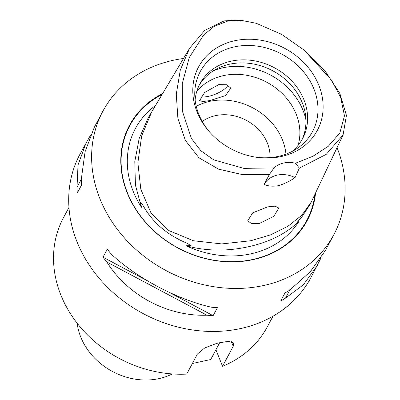 <?xml version="1.0" encoding="UTF-8"?>
<svg xmlns="http://www.w3.org/2000/svg" width="400" height="400" viewBox="0 0 400 400"><rect width="100%" height="100%" fill="white"/><g stroke="black" fill="none" stroke-linecap="round" stroke-linejoin="round"><path stroke-width="0.6" d="M141.435 207.27L135.43 185.155L134.785 161.59L139.18 138.47L148.275 117.675L151.67 111.975L141.65 136.02L137.865 162.755L140.825 189.33L150.99 212.87L168.79 230.525L193.355 240.73L221.77 243.925L250.955 240.71L270.63 234.82L287.99 226.215L301.925 215.165L311.315 201.94L310.225 204.235L302.03 216.725L297.06 222.5C297.285 222.71 297.95 222.275 299.065 221.2C286.335 233.64 269.29 242.19 247.94 246.845C226.575 251.48 205.97 251.125 186.125 245.775L190.78 245.625L187.74 243.58L184.73 242.25C166.655 234.265 153.085 222.575 144.03 207.18L142.15 203.98L140.69 202.47L141.435 207.27A94.09 79.62 -151.9 0 1 133.23 191.435A94.09 79.62 -151.9 0 1 155.555 105.45M303.98 50L325.25 71.19L339.89 93.53L346.435 115.415L343.08 134.92L326.28 154.325L299.36 168.12L295.045 177.59C289.795 181.295 284.11 184.025 277.995 185.765C272.28 186.605 267.655 186.125 264.11 184.32L269.29 174.66L242.825 174.695L218.535 169.145L198.935 157.785L185.42 140.46L177.9 118.48L176.285 94.17L180.325 69.96L189.595 48.26L204.655 30.455L224.135 20.895L239.335 20L256.21 23.285L241.74 20.475L227.505 21.14L214.255 26.38L203.63 35.015L189.245 57.59L182.285 83.565L182.375 111.145L191.465 138.595L200.825 150.73L213.69 159.85L243.76 168.365L274.015 167.915A24.94 21.105 -151.9 0 1 295.46 163.245L312.905 156.27L328.255 146.335L339.855 132.925L344.475 115.82L340.67 97.44L331.435 80.04L303.98 50L281.515 34.305L256.21 23.285M295.46 163.245L299.36 168.12M267.605 206.875L252.735 212.84L247.68 220.86L251.71 223.655L259.455 223.435L273.855 216.295L278.825 208.055L275.145 206.16L267.605 206.875M299.065 221.2A94.09 79.62 -151.9 0 1 186.125 245.775M77.15 323.215A62.69 53.045 28.1 0 0 80.735 337.025A62.69 53.045 28.1 0 0 172.3 373.935M321.075 257.79L310.985 277.505A130.935 110.795 -151.9 0 1 191.62 329.83A130.935 110.795 -151.9 0 1 76.965 241.69A130.935 110.795 -151.9 0 1 79.9 154.32L90.655 134.945M227.96 85.27A16.835 6.33 -21.8 0 1 208.61 96.31A16.835 6.33 -21.8 0 1 200.845 96.815M210.275 100.465L225.555 95.585L230.835 88.075L226.595 84.735L218.71 84.635L204.625 92.5L199.575 100.58L202.895 101.62L210.275 100.465M337.05 147.645A130.935 110.795 -151.9 0 1 333.91 234.505A130.935 110.795 -151.9 0 1 214.54 286.83A130.935 110.795 -151.9 0 1 99.89 198.69A130.935 110.795 -151.9 0 1 102.82 111.315L94.32 127.27L85.065 151.795L81.285 179.32A130.935 110.795 28.1 0 0 81.595 184.95L77.32 192.965A130.935 110.795 -151.9 0 1 77.01 187.33L78.025 165L86.32 142.275M102.82 111.315A130.935 110.795 -151.9 0 1 183.51 58.49M162.62 93.585A100.8 85.295 28.1 0 0 127.155 192.755A100.8 85.295 28.1 0 0 231.705 261.87A100.8 85.295 28.1 0 0 315.56 192.98M202.275 121.465A41.565 35.175 -151.9 0 1 267.44 143.225A41.565 35.175 -151.9 0 1 270.05 157.595M196.265 106.335A58.195 49.245 -151.9 0 1 282.485 139.95A58.195 49.245 -151.9 0 1 285.96 154.15M196.77 91.44A58.195 49.245 -151.9 0 1 249.945 75.935A58.195 49.245 -151.9 0 1 296.205 114.21A58.195 49.245 -151.9 0 1 298.045 145.43M199.12 85.38A58.195 49.245 -151.9 0 1 252.32 63.8A58.195 49.245 -151.9 0 1 302.28 102.815A58.195 49.245 -151.9 0 1 301.765 140.095M195.115 99.98A58.195 49.245 -151.9 0 1 199.91 83.83A58.195 49.245 -151.9 0 1 252.96 60.575A58.195 49.245 -151.9 0 1 303.92 99.745A58.195 49.245 -151.9 0 1 302.615 138.58A58.195 49.245 -151.9 0 1 291.875 151.56M210.2 132.67A63.65 53.86 -151.9 0 1 198.77 114.155A63.65 53.86 -151.9 0 1 194.755 94.755A63.65 53.86 -151.9 0 1 244.755 45.525A63.65 53.86 -151.9 0 1 313.96 89.095A63.65 53.86 -151.9 0 1 296.415 148.945A63.65 53.86 -151.9 0 1 256.33 157.26M318.88 85.38A67.325 56.97 -151.9 0 1 257.115 157.37A67.325 56.97 -151.9 0 1 209.67 132.08A67.325 56.97 -151.9 0 1 197.045 111.89A67.325 56.97 -151.9 0 1 234.795 40.715A67.325 56.97 -151.9 0 1 318.88 85.38M68.955 207.43L63.415 217.82A115.61 97.83 28.1 0 0 60.825 294.965A115.61 97.83 28.1 0 0 186.715 374.095L197.38 354.085L204.74 347.935L216.985 343.295L228.325 341.29L233.775 343.08L233.21 346.29L231.28 341.47M272.995 316.195L267.455 326.59A115.61 97.83 28.1 0 1 222.54 366.3L215.925 349.75L210.715 359.525L192.35 363.52M222.54 366.3L233.21 346.29M269.29 174.66L274.015 167.915M317.405 265.465L303.305 284.86L285.525 298.09A130.935 110.795 -151.9 0 1 280.69 300.99L284.965 292.98A130.935 110.795 28.1 0 0 289.8 290.075L310.33 271.68L325.405 250.455L333.91 234.505M111.17 254.04C136.83 278.07 176.96 299.385 211.205 307.175A130.935 110.795 28.1 0 0 217.405 307.68L213.13 315.69A130.935 110.795 -151.9 0 1 206.935 315.19C167.75 316.66 127.62 295.34 106.9 262.055A130.935 110.795 -151.9 0 1 103.01 257.2L107.285 249.185A130.935 110.795 28.1 0 0 111.17 254.04M264.11 184.32A24.94 21.105 -151.9 0 1 295.045 177.59M81.285 179.275L77.01 187.33M81.59 184.915L77.32 192.965M106.9 262.055L206.935 315.19M103.01 257.2L147.075 280.605M169.115 292.31L213.13 315.69M285.525 298.09L289.765 290.095M219.735 342.595L215.925 349.75M314.875 194.425A100.355 84.92 -151.9 0 1 230.795 261.685A100.355 84.92 -151.9 0 1 127.45 192.88A100.355 84.92 -151.9 0 1 162.08 94.485M213.46 70.72A64.07 54.215 -151.9 0 1 303 110.29A64.07 54.215 -151.9 0 1 305.94 120.02M151.665 111.985L189.595 48.26M311.315 201.94L343.08 134.92"/></g></svg>

